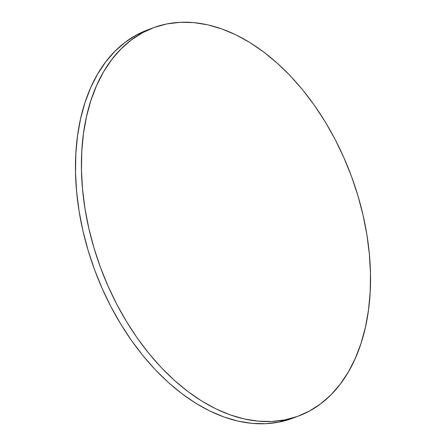 <?xml version="1.0" encoding="UTF-8"?>
<svg xmlns="http://www.w3.org/2000/svg" width="446" height="446" viewBox="0 0 446 446"><rect width="100%" height="100%" fill="white"/><g stroke="black" fill="none" stroke-linecap="round" stroke-linejoin="round"><path stroke-width="0.67" d="M153.48 27.724L147.537 29.943A207.256 133.499 69.5 0 0 91.341 260.575A207.256 133.499 69.5 0 0 279.051 422.089L284.994 419.876L279.051 422.089A207.256 133.499 69.5 0 0 292.52 418.276L298.463 416.057A207.256 133.499 -110.5 0 1 284.994 419.876A207.256 133.499 -110.5 0 1 97.284 258.357A207.256 133.499 -110.5 0 1 153.48 27.724A207.256 133.499 -110.5 0 1 166.949 23.911A207.256 133.499 -110.5 0 1 354.659 185.425A207.256 133.499 -110.5 0 1 298.463 416.057M292.559 418.259L279.051 422.089L265.833 423.7L252.174 423.388L238.203 421.152L224.059 417.027L209.876 411.039L195.794 403.251L181.94 393.734L168.454 382.59L155.464 369.918L143.099 355.836L131.475 340.493L120.704 324.025L110.887 306.597L102.123 288.372L94.491 269.529L88.074 250.251L82.923 230.721L79.093 211.125L76.623 191.652L75.53 172.496L75.831 153.837L77.52 135.852L80.581 118.72L84.985 102.602L90.694 87.65L97.641 74.019L105.774 61.827L115.001 51.201L125.242 42.242L136.398 35.033L147.576 29.932M166.949 23.911L180.167 22.3L193.826 22.612L207.797 24.848L221.941 28.973L236.124 34.961L250.206 42.749L264.06 52.266L277.546 63.41L290.536 76.082L302.901 90.164L314.525 105.507L325.296 121.975L335.113 139.403L343.877 157.628L351.509 176.471L357.926 195.749L363.077 215.279L366.907 234.875L369.377 254.348L370.47 273.504L370.169 292.163L368.48 310.148L365.419 327.28L361.015 343.398L355.306 358.35L348.359 371.981L340.226 384.173L330.999 394.799L320.758 403.758L309.602 410.967L297.644 416.358L284.994 419.876L271.776 421.481L258.111 421.169L244.146 418.939L230.002 414.808L215.819 408.82L201.731 401.032L187.883 391.516L174.397 380.371L161.407 367.699L149.042 353.622L137.418 338.274L126.642 321.806L116.83 304.378L108.06 286.154L100.434 267.31L94.011 248.032L88.86 228.503L85.035 208.906L82.56 189.439L81.473 170.277L81.769 151.618L83.463 133.633L86.524 116.501L90.928 100.383L96.631 85.431L103.584 71.8L111.712 59.608L120.944 48.982L131.185 40.023L142.341 32.814L154.299 27.423L166.949 23.911"/></g></svg>
